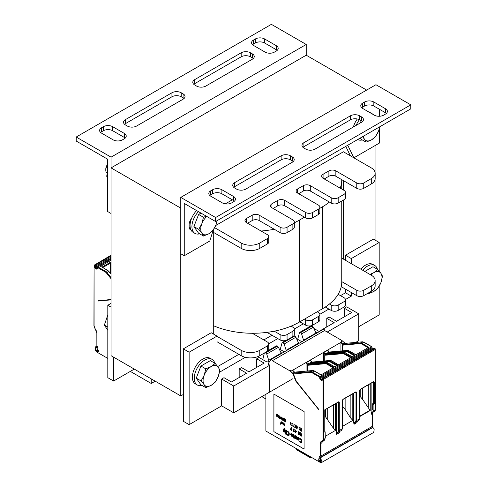 <?xml version="1.0" encoding="UTF-8"?>
<svg xmlns="http://www.w3.org/2000/svg" width="487" height="487" viewBox="0 0 487 487"><rect width="100%" height="100%" fill="white"/><g stroke="black" fill="none" stroke-linecap="round" stroke-linejoin="round"><path stroke-width="0.73" d="M213.294 229.967L213.294 333.96M323.082 174.255L323.082 178.279A4.931 2.843 0 0 1 321.633 176.27A4.931 2.843 0 0 1 323.082 174.255L328.889 170.9A4.931 2.843 0 0 1 335.86 170.9L356.77 182.978A4.931 2.843 180 0 0 363.74 182.978L371.289 178.619A13.143 7.591 180 0 0 375.142 173.25A13.143 7.591 180 0 0 371.289 167.887L343.408 151.786L215.711 225.511M343.408 259.102L343.408 200.078M343.408 190.021L343.408 180.628M366.644 90.083L306.232 55.201L111.06 167.887L111.06 355.687L180.768 395.931L180.768 208.126L111.06 167.887M183.325 394.458L180.768 395.931M375.94 145.083L375.94 240.59M341.746 201.04L341.746 281.912A65.721 37.943 180 0 1 338.142 294.294L343.992 297.673A4.931 2.843 180 0 1 345.435 299.682A4.931 2.843 180 0 1 343.992 301.697L338.179 305.051A4.931 2.843 180 0 1 331.209 305.051L329.431 304.022A65.721 37.943 180 0 1 322.497 308.74L317.268 311.759L318.431 312.429A4.931 2.843 180 0 1 319.874 314.438A4.931 2.843 180 0 1 318.431 316.453L312.624 319.807A4.931 2.843 180 0 1 305.653 319.807L304.491 319.137L299.262 322.151A65.721 37.943 180 0 1 291.092 326.156L292.876 327.185A4.931 2.843 180 0 1 294.318 329.194A4.931 2.843 180 0 1 292.876 331.209L287.062 334.563A4.931 2.843 180 0 1 280.092 334.563L274.248 331.184A65.721 37.943 180 0 1 252.29 333.266L267.314 341.941A4.931 2.843 180 0 1 268.757 343.95A4.931 2.843 180 0 1 267.314 345.965L259.766 350.323A13.143 7.591 180 0 1 241.175 350.323L217.013 336.371M274.248 331.184A65.721 37.943 0 0 0 291.092 326.156M304.491 319.137L317.268 311.759M329.431 304.022A65.721 37.943 0 0 0 338.142 294.294M341.746 258.147L371.289 275.204A13.143 7.591 180 0 1 375.142 280.567A13.143 7.591 180 0 1 371.289 285.936L363.74 290.295A4.931 2.843 180 0 1 356.77 290.295L341.746 281.62M213.294 325.645A65.721 37.943 0 0 0 252.29 333.266M268.757 343.95L268.757 349.319A4.931 2.843 180 0 1 267.314 351.328L259.766 355.687A13.143 7.591 180 0 1 241.175 355.687L217.013 341.74M294.318 329.194L294.318 334.563A4.931 2.843 180 0 1 292.876 336.572L287.062 339.926A4.931 2.843 180 0 1 280.092 339.926L267.004 332.365M319.874 314.438L319.874 319.807A4.931 2.843 180 0 1 318.431 321.816L312.624 325.17A4.931 2.843 180 0 1 305.653 325.17L299.846 321.816M345.435 299.682L345.435 305.051A4.931 2.843 180 0 1 343.992 307.06L338.179 310.414A4.931 2.843 180 0 1 331.209 310.414L325.31 307.011M375.142 280.567L375.142 285.936A13.143 7.591 180 0 1 371.289 291.299L363.74 295.658A4.931 2.843 180 0 1 356.77 295.658L341.223 286.685M375.142 173.25L375.142 178.619A13.143 7.591 180 0 1 371.289 183.983L363.74 188.341A4.931 2.843 180 0 1 356.77 188.341L341.746 179.666A65.721 37.943 180 0 1 341.746 179.959A65.721 37.943 180 0 1 340.194 188.159M341.746 179.666L335.86 176.27A4.931 2.843 0 0 0 328.889 176.27L324.239 178.954M323.082 178.279L343.992 190.356A4.931 2.843 180 0 1 345.435 192.365L345.435 197.734A4.931 2.843 180 0 1 343.992 199.743L338.179 203.097A4.931 2.843 180 0 1 331.209 203.097L329.431 202.068A65.721 37.943 180 0 1 322.497 206.786L319.874 208.302M329.431 202.068L310.298 191.026A4.931 2.843 0 0 0 303.328 191.026L298.683 193.71M345.435 192.365A4.931 2.843 180 0 1 343.992 194.38L338.179 197.734A4.931 2.843 180 0 1 331.209 197.734L310.298 185.657A4.931 2.843 0 0 0 303.328 185.657L297.52 189.011A4.931 2.843 0 0 0 296.078 191.026A4.931 2.843 0 0 0 297.52 193.035L318.431 205.112A4.931 2.843 180 0 1 319.874 207.121L319.874 212.49A4.931 2.843 180 0 1 318.431 214.499L312.624 217.853A4.931 2.843 180 0 1 305.653 217.853L304.491 217.184L299.262 220.203A65.721 37.943 180 0 1 294.318 222.778M304.491 217.184L284.743 205.782A4.931 2.843 0 0 0 277.773 205.782L273.122 208.466M319.874 207.121A4.931 2.843 180 0 1 318.431 209.136L312.624 212.49A4.931 2.843 180 0 1 305.653 212.49L284.743 200.413A4.931 2.843 0 0 0 277.773 200.413L271.965 203.767A4.931 2.843 0 0 0 270.516 205.782A4.931 2.843 0 0 0 271.965 207.791L292.876 219.868A4.931 2.843 180 0 1 294.318 221.877L294.318 227.246A4.931 2.843 180 0 1 292.876 229.255L287.062 232.609A4.931 2.843 180 0 1 280.092 232.609L274.248 229.237A65.721 37.943 180 0 1 261.062 231.015M274.248 229.237L259.181 220.538A4.931 2.843 0 0 0 252.211 220.538L247.566 223.223M294.318 221.877A4.931 2.843 180 0 1 292.876 223.892L287.062 227.246A4.931 2.843 180 0 1 280.092 227.246L259.181 215.169A4.931 2.843 0 0 0 252.211 215.169L246.404 218.523A4.931 2.843 0 0 0 244.961 220.538A4.931 2.843 0 0 0 246.404 222.547L267.314 234.624A4.931 2.843 180 0 1 268.757 236.633L268.757 242.002A4.931 2.843 180 0 1 267.314 244.011L259.766 248.37A13.143 7.591 180 0 1 241.175 248.37L213.294 232.275M268.757 236.633A4.931 2.843 180 0 1 267.314 238.648L259.766 243.007A13.143 7.591 180 0 1 241.175 243.007L214.67 227.703M215.619 221.542L410.791 108.863L410.791 104.839L215.619 217.519L215.619 221.542L184.25 203.432L184.25 255.748L209.812 240.992L213.196 230.12M209.812 195.518A6.575 3.793 180 0 1 210.737 194.849L212.6 193.777A6.575 3.793 180 0 1 221.889 193.777L233.51 200.48A6.575 3.793 180 0 1 234.436 201.149M233.748 187.337A6.575 3.793 180 0 1 234.673 186.667L281.139 159.833A6.575 3.793 180 0 1 290.435 159.833L292.291 160.911A6.575 3.793 180 0 1 293.217 161.581M361.768 107.785A6.575 3.793 180 0 1 362.693 107.116L364.55 106.044A6.575 3.793 180 0 1 373.846 106.044L385.467 112.753A6.575 3.793 180 0 1 386.386 113.422M302.987 147.36A6.575 3.793 180 0 1 303.912 146.69L350.378 119.863A6.575 3.793 180 0 1 359.674 119.863L361.531 120.934A6.575 3.793 180 0 1 362.456 121.604M221.889 189.747A6.575 3.793 0 0 0 212.6 189.747L210.737 190.825A6.575 3.793 0 0 0 208.813 193.503A6.575 3.793 0 0 0 210.737 196.188L222.358 202.896A6.575 3.793 0 0 0 231.648 202.896L233.51 201.825A6.575 3.793 0 0 0 235.434 199.14A6.575 3.793 0 0 0 233.51 196.456L221.889 189.747L221.889 193.777M290.435 155.81A6.575 3.793 0 0 0 281.139 155.81L234.673 182.643A6.575 3.793 0 0 0 232.743 185.322A6.575 3.793 0 0 0 234.673 188.006L236.53 189.078A6.575 3.793 0 0 0 245.825 189.078L292.291 162.25A6.575 3.793 0 0 0 294.215 159.566A6.575 3.793 0 0 0 292.291 156.887L290.435 155.81L290.435 159.833M362.693 103.092A6.575 3.793 0 0 0 360.77 105.776A6.575 3.793 0 0 0 362.693 108.461L374.314 115.163A6.575 3.793 0 0 0 383.604 115.163L385.467 114.092A6.575 3.793 0 0 0 387.39 111.407A6.575 3.793 0 0 0 385.467 108.729L373.846 102.02A6.575 3.793 0 0 0 364.55 102.02L362.693 103.092L362.693 107.116M350.378 115.839L303.912 142.667A6.575 3.793 0 0 0 301.983 145.345A6.575 3.793 0 0 0 303.912 148.03L305.769 149.107A6.575 3.793 0 0 0 315.065 149.107L361.531 122.274A6.575 3.793 0 0 0 363.454 119.595A6.575 3.793 0 0 0 361.531 116.91L359.674 115.839A6.575 3.793 0 0 0 350.378 115.839L350.378 119.863M215.619 217.519L180.768 197.393L375.94 84.714L410.791 104.839M191.531 218.547A6.575 3.793 120 0 0 189.133 224.629L189.133 226.772A6.575 3.793 120 0 0 190.49 229.785A6.575 3.793 120 0 0 190.983 229.992M190.204 227.496A6.575 3.793 -60 0 1 189.248 227.91M232.348 199.81L225.304 203.876M180.768 197.393L180.768 253.739L184.25 255.748M379.422 109.265L379.422 116.265M379.422 128.44L379.422 143.068L353.866 157.825L347.755 145.254M345.8 146.386L350.378 155.81M76.209 141.053L107.578 159.164L107.578 211.48L111.06 213.495L111.06 157.155L76.209 137.03L76.209 141.053M252.564 44.737A6.575 3.793 180 0 1 253.49 44.067L255.352 42.996A6.575 3.793 180 0 1 264.642 42.996L276.263 49.704A6.575 3.793 180 0 1 277.188 50.374M193.783 84.312A6.575 3.793 180 0 1 194.709 83.642L241.175 56.815A6.575 3.793 180 0 1 250.47 56.815L252.327 57.886A6.575 3.793 180 0 1 253.252 58.556M100.614 132.47A6.575 3.793 180 0 1 101.533 131.8L103.396 130.729A6.575 3.793 180 0 1 112.686 130.729L124.307 137.431A6.575 3.793 180 0 1 125.232 138.107M124.544 124.288A6.575 3.793 180 0 1 125.469 123.619L171.935 96.785A6.575 3.793 180 0 1 181.231 96.785L183.088 97.863A6.575 3.793 180 0 1 184.013 98.532M265.111 52.115A6.575 3.793 0 0 0 274.4 52.115L276.263 51.044A6.575 3.793 0 0 0 278.187 48.359A6.575 3.793 0 0 0 276.263 45.681L264.642 38.972A6.575 3.793 0 0 0 255.352 38.972L253.49 40.044A6.575 3.793 0 0 0 251.566 42.728A6.575 3.793 0 0 0 253.49 45.413L265.111 52.115M196.565 86.059A6.575 3.793 0 0 0 205.861 86.059L252.327 59.225A6.575 3.793 0 0 0 254.257 56.547A6.575 3.793 0 0 0 252.327 53.862L250.47 52.791A6.575 3.793 0 0 0 241.175 52.791L194.709 79.618A6.575 3.793 0 0 0 192.785 82.303A6.575 3.793 0 0 0 194.709 84.981L196.565 86.059M124.307 138.777A6.575 3.793 0 0 0 126.23 136.092A6.575 3.793 0 0 0 124.307 133.408L112.686 126.699A6.575 3.793 0 0 0 103.396 126.699L101.533 127.777A6.575 3.793 0 0 0 99.61 130.455A6.575 3.793 0 0 0 101.533 133.14L113.154 139.848A6.575 3.793 0 0 0 122.45 139.848L124.307 138.777M136.622 126.03L183.088 99.202A6.575 3.793 0 0 0 185.017 96.517A6.575 3.793 0 0 0 183.088 93.839L181.231 92.761A6.575 3.793 0 0 0 171.935 92.761L125.469 119.595A6.575 3.793 0 0 0 123.546 122.274A6.575 3.793 0 0 0 125.469 124.958L127.326 126.03A6.575 3.793 0 0 0 136.622 126.03M76.209 137.03L271.381 24.35L306.232 44.469L111.06 157.155M306.232 44.469L306.232 55.201M316.014 333.138L316.69 332.749L315.594 332.116M296.54 338.666L301.496 341.521M298.592 343.201L299.17 342.866L298.239 342.324M279.185 348.875L283.976 351.638M281.163 353.258L281.65 352.978L280.877 352.533M269.36 365.439L233.742 386.008L221.658 379.032L223.983 377.687L231.416 381.985L246.611 373.206L239.178 368.915L241.503 367.575L248.936 371.867L264.131 363.095L256.698 358.803L259.023 357.458L266.456 361.75M256.698 367.387L256.698 358.803M239.178 377.504L239.178 368.915M221.658 379.032L221.658 405.86L233.742 412.836L292.827 378.722M233.742 386.008L233.742 412.836M355.711 342.416L358.742 340.663L358.742 313.835L327.215 332.043M313.902 328.457L319.015 331.41L334.21 322.637L326.771 318.346L329.096 317L336.529 321.292L351.73 312.52L344.291 308.228L346.665 306.859L358.742 313.835M344.291 316.812L344.291 308.228M326.771 326.929L326.771 318.346M379.19 286.173L379.19 314.912L358.742 326.716M351.31 263.668L351.31 258.567L379.19 242.471L379.19 271.101M345.429 299.523L351.31 296.126L351.31 292.504M219.503 372.226L245.338 357.312M268.751 343.792L277.773 338.587M294.312 329.035L303.328 323.831M319.868 314.279L328.889 309.075M221.658 405.86L189.133 424.64L189.133 352.198L217.013 336.103L217.013 365.567M345.502 289.156L345.502 292.778L351.31 296.126M345.502 292.778L340.504 295.658M271.965 335.233L263.832 339.926M238.855 354.347L217.762 366.522M379.19 242.471L373.383 239.117L345.502 255.212L351.31 258.567M345.502 255.212L345.502 260.314M217.013 336.103L211.206 332.749L183.325 348.85L183.325 421.285L189.133 424.64M183.325 348.85L189.133 352.198M111.06 303.371L107.81 305.252L107.81 377.687L113.617 381.041L113.617 357.166M111.06 307.127L107.81 305.252M134.296 369.103L113.617 381.041M362.279 139.933A14.787 8.535 -60 0 1 357.665 139.532M356.174 125.372A14.787 8.535 -60 0 1 359.43 119.729M371.295 113.422A14.787 8.535 -60 0 1 372.409 113.897A14.787 8.535 -60 0 1 373.383 114.628M353.385 126.979A14.787 8.535 -60 0 1 357.318 118.986M369.432 112.351A14.787 8.535 -60 0 1 370.552 112.826L372.409 113.897M199.64 233.833A14.787 8.535 -60 0 1 194.983 233.407A14.787 8.535 -60 0 1 198.483 211.65M194.983 233.407L193.12 232.336A14.787 8.535 -60 0 1 196.62 210.573M201.965 385.418A14.787 8.535 -60 0 1 197.302 384.992A14.787 8.535 -60 0 1 197.302 367.922A14.787 8.535 -60 0 1 212.088 359.382A14.787 8.535 -60 0 1 214.791 363.205M197.302 384.992L195.445 383.92A14.787 8.535 -60 0 1 195.445 366.845A14.787 8.535 -60 0 1 210.232 358.31L212.088 359.382M362.645 270.212A14.787 8.535 -60 0 1 374.734 265.482A14.787 8.535 -60 0 1 377.431 269.305M360.788 269.141A14.787 8.535 -60 0 1 372.878 264.411L374.734 265.482M379.817 126.742L378.563 131.088L375.489 136.719L371.526 139.848A11.499 6.641 120 0 0 378.563 131.088A11.499 6.641 120 0 0 379.604 126.87M366.102 142.143L364.483 139.221A11.499 6.641 120 0 0 371.526 139.848L366.102 142.143L361.251 139.343L360.313 138.004M363.442 136.196A11.499 6.641 120 0 0 364.483 139.221L362.523 136.731M360.313 122.98L361.184 120.733M107.578 164.393A5.162 2.977 120 0 0 105.789 169.056L105.789 170.207A6.575 3.793 -60 0 1 107.578 164.941M107.231 173.262L107.146 173.214A6.575 3.793 -60 0 1 105.789 170.207M217.178 220.641L215.924 224.988L212.849 230.619L208.88 233.748A11.499 6.641 120 0 0 215.924 224.988A11.499 6.641 120 0 0 216.958 220.769M203.456 236.043L201.837 233.121A11.499 6.641 120 0 0 208.88 233.748L203.456 236.043L198.611 233.243L193.911 226.565L198.611 214.463L200.979 213.093M198.763 229.365L201.837 223.728A11.499 6.641 120 0 0 201.837 233.121L198.763 229.365L193.911 226.565M206.823 216.465A11.499 6.641 120 0 0 201.837 223.728L203.456 217.263L206.372 216.204M198.611 214.463L203.456 217.263M218.249 376.573L215.175 382.204L211.206 385.333A11.499 6.641 120 0 0 218.249 376.573A11.499 6.641 120 0 0 218.249 367.186L219.868 370.102L218.249 376.573M205.782 387.628L204.163 384.706A11.499 6.641 120 0 0 211.206 385.333L205.782 387.628L200.93 384.827L196.237 378.149L200.93 366.047L210.323 360.623L215.175 363.424L218.249 367.186A11.499 6.641 120 0 0 211.206 366.553L215.175 363.424M201.088 380.95L204.163 375.319A11.499 6.641 120 0 0 204.163 384.706L201.088 380.95L196.237 378.149M205.782 368.848L211.206 366.553A11.499 6.641 120 0 0 204.163 375.319L205.782 368.848L200.93 366.047M380.889 282.673L377.815 288.304L373.846 291.433A11.499 6.641 120 0 0 380.889 282.673A11.499 6.641 120 0 0 380.889 273.28L382.508 276.202L380.889 282.673M369.292 292.456A11.499 6.641 120 0 0 373.846 291.433L368.428 293.728L368.16 293.107M369.95 274.425L373.846 272.653L377.815 269.524L380.889 273.28A11.499 6.641 120 0 0 373.846 272.653A11.499 6.641 120 0 0 370.911 274.985M364.787 271.448L372.963 266.724L377.815 269.524M367.758 293.338L368.428 293.728M107.578 171.923L106.69 176.203L107.578 177.998M107.578 176.714L106.69 176.203M107.81 314.925L104.364 325.103L107.81 330.356M107.81 327.094L104.364 325.103M265.878 394.281L265.878 431.038L320.245 462.431A4.602 2.654 -120 0 0 320.689 462.65L321.371 462.644L320.592 457.677M321.097 461.506L320.592 461.798A3.616 2.088 60 0 1 320.245 461.621L319.716 461.317A0.657 0.377 60 0 1 319.314 460.818L318.735 460.483L318.735 458.803L319.411 458.906A3.616 2.088 60 0 1 319.716 458.657A3.616 2.088 60 0 1 320.592 458.504C321.505 459.856 321.505 460.952 320.592 461.798L320.878 461.792M318.735 460.483L321.097 459.119M320.081 458.517L319.411 458.906M373.566 410.279L374.266 410.371A3.287 1.899 60 0 1 373.584 411.874L374.631 411.272L373.2 412.099L372.665 413.402L372.525 426.222L320.939 456.002L320.245 456.149L320.245 443.383A3.78 2.179 60 0 1 321.024 441.654L322.455 440.826A2.794 1.613 -120 0 0 323.033 439.548L323.033 379.221L322.333 378.819L322.333 379.89A1.151 0.664 60 0 1 321.523 380.359L320.592 379.823A1.151 0.664 60 0 1 319.782 378.417L319.661 377.145L311.686 372.537A2.794 1.613 -120 0 0 310.7 372.275L293.454 373.967L296.303 381.272L318.735 409.64L295.767 381.077L292.827 373.492L289.789 370.802L290.721 370.26L291.664 371.1L290.721 370.26M311.406 363.892L311.029 362.979L309.476 363.874L308.655 363.162L307.352 363.917L306.073 362.785L306.073 371.112M328.828 353.83L328.457 352.923L326.905 353.818L326.077 353.099L324.774 353.854L323.496 352.722L323.496 361.056M319.661 377.145L320.014 376.536L312.039 371.934A3.287 1.899 -120 0 0 310.876 371.624L293.6 373.042L292.827 373.492M344.37 343.865L343.505 343.043L342.203 343.792L340.924 342.659L340.924 350.993M345.082 343.475A0.657 0.377 60 0 1 345.149 343.414L344.327 343.755M345.106 343.311L342.069 340.614L341.144 341.156L342.087 341.99L340.924 342.659M293.6 373.042L292.803 372.318L294.105 371.563L292.827 370.43L291.664 371.1M328.457 352.923L327.654 352.192L328.956 351.437L327.678 350.305L323.496 352.722M311.029 362.979L310.225 362.255L311.534 361.5L310.256 360.368L306.073 362.785M342.087 341.697L291.664 370.808M324.92 416.683L325.279 416.89L324.92 417.359M324.92 416.269L325.279 416.89M325.346 409.634L325.346 416.519L324.92 416.208M368.105 347.7L361.409 343.834L361.762 343.225L368.805 347.292L355.796 354.81L348.747 350.737L347.937 351.206L354.98 355.279L352.192 356.886L345.149 352.819L344.333 353.288L351.377 357.355L338.368 364.866L331.324 360.8L330.509 361.269L337.552 365.335L334.764 366.948L327.721 362.882L326.905 363.351L333.954 367.417L320.939 374.929L313.896 370.863A3.287 1.899 -120 0 0 312.733 370.552L295.037 372.129L293.576 373.188A0.657 0.377 -120 0 1 293.673 373.158A0.493 0.39 -95.1 0 0 293.497 373.809L293.576 373.188M289.789 370.802L272.33 360.715L324.61 330.533A0.986 0.566 -120 0 0 324.178 329.541A0.986 0.566 -120 0 0 323.417 329.279A0.986 0.566 -120 0 0 323.307 329.382M324.61 330.533L342.069 340.614M371.764 426.655A0.657 0.377 -120 0 0 372.415 427.409L320.142 457.591A0.657 0.377 60 0 1 319.478 456.721L319.478 456.404A0.657 0.377 60 0 1 319.782 456.076L320.245 456.149M320.586 457.658L372.859 427.476A4.602 2.654 -120 0 0 372.415 427.409M321.371 462.644L373.693 432.432L374.193 429.765L373.736 428.341L372.872 427.495M320.58 457.652A4.602 2.654 -120 0 0 320.142 457.591M272.33 360.715A0.986 0.566 -120 0 0 271.898 359.723A0.986 0.566 -120 0 0 271.137 359.461A0.986 0.566 -120 0 0 271.028 359.564L268.544 363.095L268.544 364.434L269.36 364.903L269.36 391.737M304.095 449.081L304.095 411.521L273.889 394.08L273.889 431.64L304.095 449.081M325.316 436.285L335.373 430.478L335.373 403.845M322.266 441.66L321.986 442.78L320.939 443.383A3.287 1.899 60 0 1 321.621 441.879L324.092 440.449A3.287 1.899 -120 0 0 324.774 438.945L325.121 438.245L325.121 432.34A0.657 0.377 -0 0 0 325.121 431.805L325.316 437.977A0.657 0.377 180 0 1 325.121 438.245L324.866 438.519M372.665 413.402L371.478 414.206L371.131 412.885L371.131 383.202M370.23 383.726L370.23 410.523L362.559 399.328L359.899 396.181M357.105 421.559L356.819 422.667L354.067 424.256L353.702 422.905L353.702 393.265M342.471 426.381L352.801 420.415L352.801 393.788M339.683 431.616L339.396 432.73L336.645 434.313L336.274 432.967L336.274 403.327M337.862 402.408L338.568 402.365L338.465 402.061L324.902 409.871L338.568 401.836L339.287 402.378L338.568 402.365L338.568 430.557L338.021 431.817L336.669 432.596A3.78 2.064 -117.5 0 0 336.274 432.967M343 399.425L355.82 392.023L356.709 392.315L355.997 391.773L343.043 399.249L342.331 400.618L342.331 428.81L341.618 430.331L340.115 431.202L339.396 432.73M360.423 389.363L373.395 381.875L374.266 382.155L373.566 381.631L360.471 389.192L359.753 390.556L359.753 418.753L359.041 420.269L357.543 421.139L356.819 422.667M373.566 410.389A2.794 1.613 60 0 1 372.987 411.649A0.493 0.402 -120 0 0 373.584 411.874L372.159 412.702A0.493 0.402 -120 0 1 371.563 412.477A3.78 2.179 -120 0 0 371.131 412.885M373.584 410.383L375.313 409.768A3.287 1.899 60 0 1 374.631 411.272L372.159 412.702A3.287 1.899 -120 0 0 371.478 414.206M356.709 392.315L356.709 420.506L356.064 421.992L354.706 422.777L354.067 424.256M321.986 442.78A3.287 1.899 60 0 1 322.668 441.271L323.051 441.052A3.287 1.899 -120 0 0 323.727 439.548L323.727 379.221A0.657 0.377 -120 0 0 323.265 378.417L322.802 378.149A0.657 0.377 -120 0 0 322.333 378.417L374.053 348.333A0.657 0.377 60 0 1 374.381 348.369L374.844 348.637A0.657 0.377 60 0 1 375.313 349.441L375.453 409.567L374.631 411.272M339.287 402.378L339.287 430.569L338.635 432.054L337.284 432.833L336.645 434.313M373.566 403.571L373.919 404.173L374.266 403.571L373.566 403.571L373.566 382.155L372.829 382.222M373.036 410.255L372.872 410.005A0.657 0.377 180 0 1 372.677 409.737L372.677 403.839A0.657 0.377 -0 0 1 372.872 403.571L373.219 403.37M357.026 421.9L357.543 421.139L354.706 422.777L359.041 420.269L356.064 421.992A0.493 0.414 -120 0 1 355.449 421.754L354.098 422.539A3.78 2.064 -117.5 0 0 353.702 422.905M337.284 432.833L341.618 430.331L337.284 432.833A0.493 0.414 -120 0 1 336.669 432.596M342.379 400.247L342.945 399.48L355.997 391.773M338.568 430.557L339.287 430.569L342.471 428.609L342.331 400.618M359.802 390.19L359.753 390.556M324.774 432.139L324.774 409.798L324.92 431.859M350.865 394.902L350.865 418.26L345.131 409.39L342.471 406.237M352.801 420.415L350.865 418.26M342.471 406.426L342.471 407.223M342.775 399.626L342.775 406.456M307.352 363.917L307.352 365.36M333.254 367.819L326.558 363.953L326.905 363.351A3.287 1.899 -120 0 0 325.748 363.04L326.558 362.565L308.861 364.148A1.644 0.95 -120 0 0 308.618 364.221L308.655 363.162M294.105 371.563L294.105 372.604M344.455 344.199L345.253 343.378L362.456 341.844A3.287 1.899 60 0 1 363.619 342.154L371.593 346.756A0.657 0.377 60 0 1 372.056 347.566L372.056 348.637A0.657 0.377 -120 0 0 372.36 349.313M343.463 344.108L343.505 343.043M359.899 396.637L359.899 397.161M359.899 396.369L360.13 396.771M368.294 384.84L368.294 408.197M362.559 388.151L362.559 399.328M360.203 389.57L360.203 396.394M350.683 357.756L343.986 353.891L344.333 353.288A3.287 1.899 -120 0 0 343.171 352.978L343.986 352.509L326.284 354.092A1.644 0.95 -120 0 0 326.047 354.165L326.077 353.099M324.774 353.854L324.774 355.303M311.534 361.5L311.534 362.541M342.203 343.792L342.203 345.24M328.956 351.437L328.956 352.478M293.673 373.158L294.605 372.622L294.038 373.31M345.131 398.214L345.131 409.39M322.193 442.007L324.092 440.449L324.914 438.696M333.443 404.965L333.443 428.317L325.346 416.519M335.373 430.478L333.443 428.317M327.708 408.276L327.708 419.447M284.152 343.999L295.877 337.229L298.58 343.073L286.143 350.25L284.152 343.999L283.197 342.714L282.131 342.525L280.226 349.477M286.143 350.25L286.1 350.823M295.877 337.229L294.824 336.006L293.856 335.762M298.58 343.073L298.622 343.591M285.711 340.48L283.921 341.515A1.644 0.95 -120 0 0 283.793 341.57L282.113 342.538M301.581 333.936L313.305 327.167L316.008 333.011L303.571 340.188L301.581 333.936L300.625 332.651L299.56 332.469L297.679 339.317M303.571 340.188L303.529 340.76M299.542 332.475L301.216 331.507A1.644 0.95 -120 0 1 301.343 331.452L309.708 326.625A1.644 0.95 -120 0 0 309.58 326.68A1.644 0.95 -120 0 0 309.47 326.765M313.305 327.167L311.503 325.657M316.008 333.011L316.051 333.534M261.811 396.631L265.878 398.981M264.362 353.032L262.779 359.631M268.276 350.549L274.857 346.75A1.644 0.95 -120 0 0 274.729 346.799A1.644 0.95 -120 0 0 274.619 346.884M266.724 354.055L278.454 347.286L281.157 353.13L268.721 360.313L266.724 354.055L265.245 352.527M278.454 347.286L277.182 345.94L276.391 345.843L274.729 346.799M281.157 353.13L281.194 353.653M267.801 361.244L268.617 361.713L270.133 360.837M268.721 360.313L268.617 361.713M273.889 431.64L304.095 449.026M273.938 394.111L273.938 431.616M299.858 439.341L300.321 439.097L301.252 439.889L301.423 441.873L300.844 442.397L299.505 441.112L299.797 442.05L301.136 442.993L301.763 442.446L301.41 439.42L300.077 438.477L299.566 438.75L299.505 439.14L299.955 439.104M301.258 442.366L299.505 441.112M298.695 440.211L299.091 439.359L298.86 438.026L297.928 437.149L297.301 437.442L297.301 438.982L297.88 439.913L298.695 440.211L299.042 439.043L298.58 437.667L297.533 437.143M296.717 439.244L296.766 436.48L296.431 436.34L296.315 438.41L295.439 437.825L295.384 435.731L295.092 435.567L295.092 437.192L295.499 438.458L296.431 438.647L296.717 439.244L296.431 436.34M296.327 438.397L295.487 437.795L295.432 435.707L295.092 435.567M294.629 438.038L294.093 435.281L293.399 434.532L293.874 437.259L293.235 436.894L293.235 437.235L293.874 437.6L293.874 438.288L294.166 438.452L294.166 437.77L294.629 438.038L294.166 437.429L294.045 435.305L293.351 434.562M294.166 438.452L294.209 437.795M293.874 437.204L293.235 436.894M291.354 433.728L290.909 433.15L291.372 436.072L292.596 436.693L292.772 436.279L291.725 436.017L291.317 435.183L292.303 435.67L292.772 434.994L292.419 434.112L291.317 433.814L290.909 433.15M292.535 435.634L292.584 434.234L291.372 433.68M292.431 436.23L291.366 435.214M292.596 436.693L292.48 436.115M290.447 434.769L290.489 434.313L289.631 433.868L290.447 434.769L289.631 433.868M288.761 435.676L289.217 434.775L289.041 432.62L287.762 431.281L286.959 431.47L286.904 431.866L288.237 432.121L288.761 432.937L288.645 435.098L287.714 434.818L286.904 433.832L287.714 435.329L288.992 435.469L289.168 433.515L288.529 431.859L287.19 431.263M288.651 435.086L286.904 433.832M286.435 434.593L286.484 430.545L286.149 430.405L286.435 434.593L286.149 430.405M285.68 432.876L285.729 430.106L285.394 429.966L285.68 432.876L285.394 429.966M285.68 434.161L285.394 433.564M284.925 432.438L284.974 428.298L284.639 428.158L284.639 430.045L283.531 428.98L283.069 430.338L283.531 431.549L284.347 432.018L284.639 431.756L284.925 432.438L284.639 428.158M284.639 429.851L283.361 429.047M301.136 435.494L300.668 435.567L301.776 436.206L301.307 435.652L301.136 433.15L301.136 435.548L300.668 435.281M301.776 436.206L301.136 433.15M300.436 435.433L300.309 432.62L300.059 433.844L299.389 432.146L299.913 434.045L299.389 434.83L300.26 434.02L300.436 435.433L300.26 432.651M299.621 434.964L300.26 434.063M300.095 433.789L299.389 432.146M298.817 434.051L298.172 433.497L298.549 434.343L299.042 434.227L298.257 432.346L298.519 431.987L299.158 432.754L298.75 431.774L298.257 431.665L298.087 432.304L298.866 434.014L298.172 433.497M299.158 432.754L298.945 431.89L298.257 431.665M298.927 434.392L299.091 433.515L298.415 431.975M295.761 432.73L296.504 431.226L295.81 430.825L295.585 429.948L295.585 432.633L296.455 431.592L295.585 429.948M294.684 431.543L294.976 430.167M294.367 429.875L294.008 428.986L293.405 428.974L293.612 431.433L294.075 431.701L294.337 431.281L293.551 431.001L293.905 430.234L293.497 429.254L294.367 429.875L293.497 428.913M293.905 430.459L293.594 429.157M294.087 431.372L293.643 430.405M294.191 431.659L294.191 431.202M291.695 430.386L291.567 427.574L291.518 428.858L290.763 428.42L291.518 429.199L291.518 429.942L290.648 429.437L290.648 429.784L291.695 430.386L291.518 427.604M291.518 429.887L290.648 429.437M291.518 428.803L290.763 428.42M284.146 426.028L284.889 424.518L284.189 424.116L283.97 423.24L283.97 425.924L284.84 424.889L283.97 423.24M283.446 424.767L283.495 422.911L283.154 424.372L282.984 422.673L282.679 424.043L282.369 422.32L282.369 423.69L283.446 424.767L283.3 422.856M282.789 424.086L282.369 422.32M283.264 424.341L282.837 422.588M282.137 424.013L282.186 422.156L281.936 423.611L281.529 421.833L281.413 423.367L281.066 421.565L281.066 422.935L282.137 424.013L281.991 422.101M281.48 423.331L281.066 421.565M301.776 431.372L301.599 428.59M301.368 431.141L301.41 428.432L300.321 427.854L301.191 428.7L301.191 429.613L300.436 429.175L301.191 429.954L301.191 430.697L300.321 430.191L300.321 430.538L301.368 431.141L301.368 428.457L300.321 427.854M301.191 430.642L300.321 430.191M301.191 429.558L300.436 429.175M299.882 430.112L300.047 428.043L299.408 427.276L298.981 427.483L299.882 428.286L299.828 429.735L298.957 429.065L299.365 429.984L299.998 429.954L300.089 428.633L299.767 427.592L299.103 427.318M299.779 429.771L298.957 429.065M297.271 426.722L296.912 425.833L296.37 426.028L296.601 428.335L297.04 428.584L297.332 428.067L297.04 426.983L296.431 426.862L296.632 426.064L297.271 426.722L296.601 425.766M296.473 426.825L296.644 426.064M297.04 428.584L297.32 427.495L296.601 426.734M295.353 427.671L296.096 426.162L295.402 425.76L295.177 424.883L295.177 427.568L296.053 426.527L295.177 424.883M294.659 427.263L293.831 426.454L294.239 424.287L293.612 426.661L294.659 427.263L293.783 426.478L294.191 424.317M293.381 425.102L292.973 424.579M292.742 426.162L291.914 425.346L292.322 423.179L291.695 425.553L292.742 426.162L291.871 425.37L292.273 423.209M291.463 423.994L291.056 423.477M290.696 424.414L290.477 422.168M290.648 424.95L290.824 424.195M285.741 422.059L286.003 419.989L285.449 419.27L285.017 419.703L285.333 421.827L286.021 421.827L285.881 420.835M285.887 420.835L286.046 419.958L285.303 419.24M284.432 421.304L284.798 419.636L284.481 418.71L283.854 418.747L284.085 421.103L284.578 421.218L284.779 420.482L284.664 419.216L284.085 418.534M283.154 420.567L283.519 418.899L283.203 417.974L282.576 418.004L282.807 420.366L283.3 420.482L283.507 419.745L283.385 418.479L282.807 417.797M282.229 420.092L281.809 417.109L281.066 419.417L281.644 417.414L282.229 420.092L281.529 417.006M281.236 419.52L281.663 417.529M280.457 418.497L280.743 417.122M280.135 416.829L279.775 415.941L279.179 415.928L279.38 418.388L279.842 418.656L280.104 418.236L279.325 417.956L279.672 417.189L279.264 416.208L280.135 416.829L279.264 415.868M279.672 417.414L279.361 416.111M279.855 418.327L279.41 417.359M279.958 418.613L279.958 418.156M278.576 417.59L278.034 416.872L278.905 415.435L277.809 414.857L278.625 415.612L277.809 416.799L278.363 417.858L278.826 417.499L278.278 417.523L277.986 416.896L278.856 415.46L277.809 414.857M278.686 417.87L278.686 417.414M277.298 415.192L276.415 414.053L276.884 417.006L277.578 414.723L277.292 415.241L276.707 414.906L276.415 414.053M277.115 417.14L277.407 414.626M280.737 424.11L280.469 423.751L280.908 423.033L280.342 422.753L280.743 423.136L280.342 423.727L280.615 424.256L280.859 423.057L280.342 422.753M298.494 439.791L297.813 439.396L297.52 438.458L297.776 437.539L298.464 437.941L298.58 439.718L297.995 439.639L297.533 438.86L297.764 437.539M292.328 435.22L291.366 434.818L291.841 434.033L292.419 435.135L291.317 434.842L291.549 434.033M284.524 431.519L283.531 431.032L283.477 429.546L284.116 429.656L284.639 430.471L284.524 431.519L283.811 431.312L283.519 429.528M295.81 432.2L295.81 431.22M284.189 425.492L284.189 424.512M297.046 428.256L296.504 427.483L296.924 427.148L297.094 428.219L296.546 427.896L296.632 427.038M295.402 427.136L295.402 426.155M285.832 420.561L285.291 419.593M285.741 421.73L285.376 420.762M284.445 420.975L283.958 420.238L284.122 418.838M283.166 420.238L282.679 419.496L282.844 418.102M277.024 416.695L276.793 415.186M301.368 442.957L301.776 442.08L301.599 439.919L300.844 438.884L299.797 438.537M296.254 431.476L295.761 432.273L295.761 431.19L296.254 431.476M284.639 424.767L284.146 425.571L284.146 424.481L284.639 424.767M281.936 423.611L281.529 421.833M295.846 426.411L295.353 427.215L295.353 426.125L295.846 426.411M285.595 419.636L285.711 420.616L285.163 419.958L285.595 419.636M285.479 421.681L285.364 420.756L285.887 421.401L285.528 421.657M284.639 420.342L284.402 421.005L284.024 420.671L284.116 418.838L284.639 420.342M283.361 419.599L283.13 420.269L282.752 419.934L282.837 418.102L283.361 419.599M277 416.842L276.738 415.149L277.261 415.454L277 416.842M319.314 460.818L321.231 459.71M155.207 381.175L151.238 383.47L130.321 371.398M111.06 278.734L106.41 272.945A2.794 1.613 -120 0 0 105.423 272.069L97.449 267.466L97.333 268.605A1.151 0.664 60 0 1 96.517 269.074L95.586 268.538A1.151 0.664 60 0 1 94.776 267.132L94.776 266.054L94.076 265.652L94.076 325.98A2.794 1.613 -120 0 0 94.655 327.928L96.085 330.399A3.78 2.179 60 0 1 96.864 333.035L96.864 345.8L97.327 346.257A0.657 0.377 60 0 1 97.631 346.939L97.631 347.261A0.657 0.377 60 0 1 96.968 347.365A4.602 2.654 60 0 0 96.529 346.914L95.555 346.847L95.135 348.388L95.342 350.019L96.42 351.791A4.602 2.654 60 0 0 96.864 352.083L107.81 358.402M98.374 351.212L97.796 351.547L98.374 351.882L98.374 350.196L97.698 349.52A3.616 2.088 -120 0 0 96.517 347.755C95.604 348.047 95.604 349.149 96.517 351.048A3.616 2.088 -120 0 0 96.864 351.279L97.394 351.584L98.374 351.011M111.06 299.907L98.66 300.875M98.727 300.838L111.06 299.444M98.374 301.039L98.374 300.576M107.974 270.595L100.584 266.328L111.06 260.277M151.238 378.88L151.238 383.47M97.796 351.547A0.657 0.377 60 0 1 97.394 351.584M96.146 347.633L96.517 347.755M96.529 346.921L97.443 346.397M96.864 345.8L96.846 332.645M110.458 273.177L110.458 263.12M259.766 355.687L259.766 350.323M241.175 355.687L241.175 350.323M267.314 351.328L267.314 345.965M280.092 339.926L280.092 334.563M287.062 339.926L287.062 334.563M292.876 336.572L292.876 331.209M305.653 325.17L305.653 319.807M312.624 325.17L312.624 319.807M318.431 321.816L318.431 316.453M331.209 310.414L331.209 305.051M338.179 310.414L338.179 305.051M343.992 307.06L343.992 301.697M356.77 295.658L356.77 290.295M363.74 295.658L363.74 290.295M371.289 291.299L371.289 285.936M299.262 220.203L299.262 322.151M322.497 206.786L322.497 308.74M241.175 243.007L241.175 248.37M259.766 243.007L259.766 248.37M267.314 238.648L267.314 244.011M246.404 218.523L246.404 222.547M252.211 215.169L252.211 220.538M259.181 215.169L259.181 220.538M280.092 227.246L280.092 232.609M287.062 227.246L287.062 232.609M292.876 223.892L292.876 229.255M271.965 203.767L271.965 207.791M277.773 200.413L277.773 205.782M284.743 200.413L284.743 205.782M305.653 212.49L305.653 217.853M312.624 212.49L312.624 217.853M318.431 209.136L318.431 214.499M297.52 189.011L297.52 193.035M303.328 185.657L303.328 191.026M310.298 185.657L310.298 191.026M331.209 197.734L331.209 203.097M338.179 197.734L338.179 203.097M343.992 194.38L343.992 199.743M328.889 170.9L328.889 176.27M335.86 170.9L335.86 176.27M356.77 182.978L356.77 188.341M363.74 182.978L363.74 188.341M371.289 178.619L371.289 183.983M212.6 189.747L212.6 193.777M233.51 196.456L233.51 200.48M210.737 190.825L210.737 194.849M281.139 155.81L281.139 159.833M292.291 156.887L292.291 160.911M234.673 182.643L234.673 186.667M364.55 102.02L364.55 106.044M373.846 102.02L373.846 106.044M385.467 108.729L385.467 112.753M303.912 142.667L303.912 146.69M359.674 115.839L359.674 119.863M361.531 116.91L361.531 120.934M253.49 40.044L253.49 44.067M255.352 38.972L255.352 42.996M264.642 38.972L264.642 42.996M276.263 45.681L276.263 49.704M194.709 79.618L194.709 83.642M241.175 52.791L241.175 56.815M250.47 52.791L250.47 56.815M252.327 53.862L252.327 57.886M124.307 133.408L124.307 137.431M101.533 127.777L101.533 131.8M103.396 126.699L103.396 130.729M112.686 126.699L112.686 130.729M125.469 119.595L125.469 123.619M171.935 92.761L171.935 96.785M181.231 92.761L181.231 96.785M183.088 93.839L183.088 97.863M309.921 456.465L309.829 457.001A0.657 0.438 -170.5 0 0 310.755 457.086A0.986 0.566 60 0 1 310.56 457.409L311.053 457.123M310.067 457.36A0.657 0.377 -60 0 1 309.598 457.086L296.991 449.805L296.668 448.819M310.56 457.409L309.738 457.39L297.125 450.11A0.657 0.377 -60 0 1 296.991 449.805M297.125 450.11L296.571 449.276A0.657 0.31 -8 0 0 296.76 449.452M326.558 363.953A2.794 1.613 -120 0 0 325.572 363.686L307.869 365.268A1.151 0.664 -120 0 0 307.467 365.847L307.467 370.991M375.197 348.838L374.381 348.369L322.802 378.149L322.449 378.752M322.918 379.02L323.265 378.417L375.093 348.613L375.313 349.441L323.727 379.221L323.033 379.221M361.409 343.834A2.794 1.613 -120 0 0 360.423 343.566A0.493 0.39 -95.1 0 1 360.599 342.915A3.287 1.899 -120 0 1 361.762 343.225L363.862 342.13L371.837 346.732L320.014 376.536A0.657 0.377 -120 0 1 320.476 377.346L320.476 378.417L372.202 348.436L372.768 349.416M311.686 372.537L314.145 370.838L312.867 370.51A0.493 0.39 -95.1 0 1 313.068 370.558M320.245 461.621L321.225 461.055M319.478 456.721L320.476 456.142M319.989 456.106L319.478 456.404M372.159 412.702L373.2 412.099A0.493 0.402 -120 0 1 373.2 412.099A3.287 1.899 -120 0 0 372.525 413.603L372.525 426.222M320.939 456.002L320.939 443.383L320.245 443.383M359.899 416.482L370.23 410.523M324.884 438.489L325.316 437.977M338.568 401.836L324.774 409.798M373.468 381.857L360.368 389.417L359.899 390.355L359.899 418.546L356.709 420.506L355.997 420.494L355.449 421.754M374.266 382.155L374.266 403.571M373.334 410.279L372.987 410.078A0.657 0.377 180 0 0 373.919 410.078L373.919 404.173A0.657 0.377 -0 0 1 372.987 404.173L372.987 410.078L372.987 404.173L373.334 403.571M323.033 439.548L324.774 438.848M372.987 411.649L371.563 412.477M322.668 441.271L321.621 441.879A0.493 0.402 60 0 1 321.024 441.654M373.219 403.504L372.872 404.107A0.657 0.377 -0 0 1 372.677 403.839L372.975 403.346M374.266 410.279L373.736 410.34M338.021 431.817A0.493 0.414 -120 0 0 338.635 432.054L341.618 430.331L342.471 428.609M354.706 422.777A0.493 0.414 -120 0 1 354.098 422.539M355.997 420.494L355.997 392.303L355.291 392.345M343.986 353.891A2.794 1.613 -120 0 0 343 353.629L325.298 355.206A1.151 0.664 -120 0 0 324.89 355.79L324.89 360.928M312.727 362.048A0.493 0.39 -95.1 0 0 312.593 362.03L312.222 362.145A1.644 0.95 -120 0 1 312.459 362.072A0.493 0.39 -95.1 0 1 312.593 362.03L330.289 360.447A0.493 0.39 -95.1 0 0 330.162 360.49L312.459 362.072L311.65 362.541L329.346 360.958L330.162 360.49A3.287 1.899 -120 0 1 331.324 360.8L330.289 360.447A0.493 0.39 -95.1 0 1 330.496 360.496M344.096 343.938A0.493 0.39 84.9 0 0 343.828 343.962L342.897 344.498L360.599 342.915L362.456 341.844A0.493 0.39 84.9 0 1 362.59 341.801L363.966 342.355M328.609 353.294A1.151 0.664 60 0 1 328.902 353.13L346.598 351.547A0.493 0.39 84.9 0 1 346.774 350.896L347.584 350.427L329.888 352.01L329.072 352.478L346.774 350.896A3.287 1.899 60 0 1 347.937 351.206L347.584 351.815L354.28 355.68M355.936 354.725L348.747 350.737A3.287 1.899 -120 0 0 347.584 350.427A0.493 0.39 -95.1 0 1 347.919 350.439M352.338 356.801L345.149 352.819A3.287 1.899 -120 0 0 343.986 352.509A0.493 0.39 -95.1 0 1 344.321 352.515M311.181 363.351A1.151 0.664 60 0 1 311.473 363.192L329.175 361.61A0.493 0.39 84.9 0 1 329.346 360.958A3.287 1.899 60 0 1 330.509 361.269L330.162 361.871L336.858 365.737M334.91 366.863L327.721 362.882A3.287 1.899 -120 0 0 326.558 362.565A0.493 0.39 -95.1 0 1 326.893 362.578M310.7 372.275A0.493 0.39 -95.1 0 1 310.876 371.624L312.733 370.552A0.493 0.39 -95.1 0 1 312.867 370.51L295.165 372.086A0.493 0.39 -95.1 0 1 295.299 372.105M362.791 341.85A0.493 0.39 84.9 0 0 362.59 341.801L345.386 343.335A0.493 0.39 84.9 0 0 345.253 343.378A0.657 0.377 60 0 0 345.149 343.414M371.94 346.957L372.056 347.566L320.476 377.346L319.782 377.346M372.056 347.158L372.056 348.235M322.333 378.819L322.199 379.793M322.175 379.799A0.657 0.377 60 0 1 321.87 379.757L320.939 379.221A0.657 0.377 60 0 1 320.476 378.417L319.782 378.417M321.523 380.359L322.193 379.574M320.592 379.823L322.205 378.49M293.454 373.967L296.218 381.084M296.303 381.272L318.735 409.33M325.572 363.686A0.493 0.39 -95.1 0 1 325.748 363.04L308.046 364.617L308.861 364.148A0.493 0.39 -95.1 0 1 309.123 364.124M307.869 365.268A0.493 0.39 -95.1 0 1 308.046 364.617A1.644 0.95 -120 0 0 307.808 364.696L307.321 365.646L307.321 371.003M345.52 343.353A0.493 0.39 84.9 0 0 345.386 343.335L343.585 344.035A1.644 0.95 60 0 1 343.828 343.962L344.321 343.919M345.393 352.795L344.114 352.466L326.418 354.049A0.493 0.39 -95.1 0 0 326.284 354.092L325.474 354.56A1.644 0.95 -120 0 0 325.231 354.633L324.744 355.583L324.744 360.94M343 353.629A0.493 0.39 -95.1 0 1 343.171 352.978L325.474 354.56A0.493 0.39 -95.1 0 0 325.298 355.206M360.423 343.566L342.726 345.149A1.151 0.664 -120 0 0 342.318 345.727L342.172 350.883M342.318 345.727L342.318 350.871M346.598 351.547A2.794 1.613 60 0 1 347.584 351.815M328.348 353.507L328.835 352.551A1.644 0.95 60 0 1 329.072 352.478A0.493 0.39 84.9 0 0 328.902 353.13M348.996 350.713L347.718 350.384L330.016 351.967A0.493 0.39 -95.1 0 0 329.888 352.01A1.644 0.95 -120 0 0 329.644 352.083L328.835 352.551M329.644 352.083L330.016 351.967A0.493 0.39 -95.1 0 1 330.156 351.985M359.899 416.081L370.09 410.2M342.726 345.149A0.493 0.39 -95.1 0 1 342.897 344.498A1.644 0.95 -120 0 0 342.659 344.571L342.172 345.526M325.231 354.633L326.418 354.049A0.493 0.39 -95.1 0 1 326.552 354.067M329.175 361.61A2.794 1.613 60 0 1 330.162 361.871M312.222 362.145L311.406 362.614A1.644 0.95 60 0 1 311.65 362.541A0.493 0.39 84.9 0 0 311.473 363.192M293.57 373.018L293.862 372.744A1.644 0.95 60 0 1 294.105 372.671A0.493 0.39 84.9 0 0 293.898 373.005M294.793 372.208L295.165 372.086A0.493 0.39 -95.1 0 0 295.037 372.129A1.644 0.95 -120 0 0 294.793 372.208L293.862 372.744M375.313 349.039L375.453 409.567M322.455 440.826A0.493 0.402 60 0 0 323.051 441.052M283.197 342.714L294.824 336.006M282.984 342.592L294.605 335.878M300.412 332.53L312.033 325.821M300.625 332.651L312.246 325.943M265.555 352.655L277.182 345.94M265.774 352.777L277.395 346.062M321.28 460.416L319.716 461.317M94.661 265.853L95.008 265.251L94.545 264.983A0.657 0.377 -120 0 0 94.076 265.251L111.06 255.225M97.333 268.605L97.169 268.526A0.657 0.377 60 0 1 96.864 268.471L95.939 267.935A0.657 0.377 60 0 1 95.47 267.132L95.47 266.054A0.657 0.377 -120 0 0 95.008 265.251L111.06 255.985M111.06 255.444L94.545 264.983L94.192 265.585M100.584 266.328L107.627 270.395L105.77 271.466L97.796 266.864A0.657 0.377 -120 0 0 97.333 267.132L111.06 258.981M111.06 259.2L97.796 266.864L97.449 267.466M96.517 351.048L98.234 350.056M98.374 350.403L96.864 351.279M96.968 347.365L97.631 346.981M96.864 333.035L94.076 325.98M102.124 267.046L111.06 261.884M108.966 271.472L107.627 270.395A3.287 1.899 60 0 1 108.79 271.423L106.933 272.495A3.287 1.899 -120 0 0 105.77 271.466L105.423 272.069M106.41 272.945L106.933 272.495L111.06 277.633M97.333 267.533L97.187 268.404M96.517 269.074L97.187 268.288M95.586 268.538L97.199 267.205M94.776 267.132L95.47 267.132L111.06 258.128M94.776 266.054L95.47 266.054L111.06 257.057M111.06 273.925L108.79 271.423L111.06 274.248M94.076 265.652L93.936 325.779M341.746 179.959L341.746 189.059M372.677 409.737L373.091 410.304L373.815 410.304M339.603 431.963L340.115 431.202M359.899 418.546L359.041 420.269M338.514 364.787L331.568 360.776M374.625 348.345L374.053 348.333M327.97 362.858L326.692 362.529L308.989 364.106L307.808 364.696M343.585 344.035L342.659 344.571M310.925 363.57L311.406 362.614M321.085 374.844L314.145 370.838M311.205 325.742L309.58 326.68M323.417 329.279L271.137 359.461M296.571 449.276L296.498 448.716M95.659 346.774L97.041 345.977M102.891 267.491L111.06 262.773M98.605 300.881L111.06 299.767"/></g></svg>
